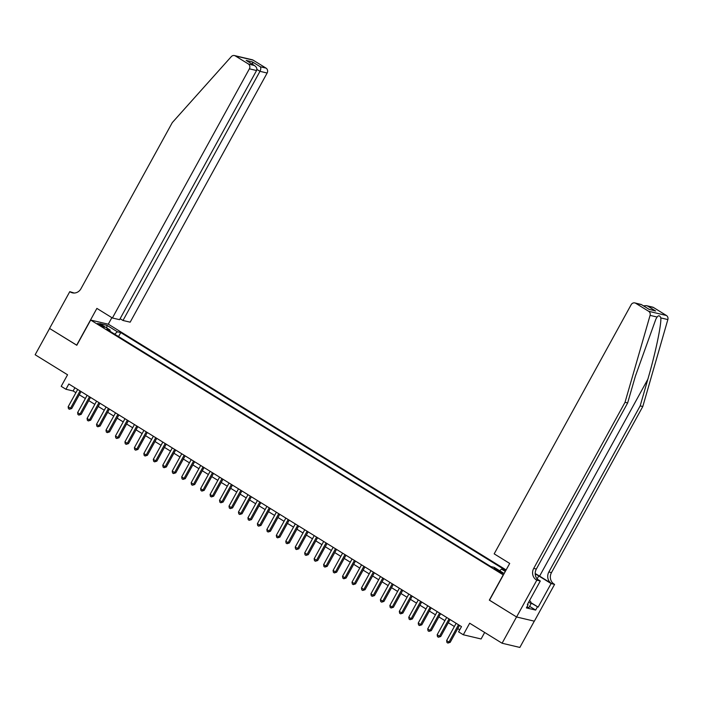 <?xml version="1.0" encoding="UTF-8"?>
<svg xmlns="http://www.w3.org/2000/svg" width="703" height="703" viewBox="0 0 703 703"><rect width="100%" height="100%" fill="white"/><g stroke="black" fill="none" stroke-linecap="round" stroke-linejoin="round"><path stroke-width="1.05" d="M99.439 325.006A3.867 0.457 28.8 0 0 104.369 327.229A3.867 0.457 28.8 0 0 102.515 325.735A3.867 0.457 28.8 0 0 97.594 323.503A3.867 0.457 28.8 0 0 99.439 325.006M506.125 569.948L108.438 324.241L90.669 320.05L503.374 574.957M534.289 621.171L519.851 647.437L502.091 643.236L469.683 623.21L463.321 634.774L481.089 638.974L484.666 632.472M90.669 320.05L76.803 345.278L49.597 328.468L35.15 354.751L67.558 374.778L61.196 386.342L65.933 389.26L73.13 390.965L75.906 392.678M489.499 600.186L516.538 616.953L502.091 643.236M463.321 634.774L458.593 631.856L461.484 626.601L68.824 384.005L65.933 389.26M500.905 571.882L498.822 570.599A3.743 0.448 28.8 0 0 494.051 568.437A3.743 0.448 28.8 0 0 495.843 569.887L497.926 571.179A3.743 0.448 28.8 0 0 502.698 573.332A3.743 0.448 28.8 0 0 500.905 571.882L500.51 572.594M109.993 331.271L110.099 330.05L106.733 329.259L490.887 566.592L494.244 567.383L504.165 573.516M110.099 330.05L99.694 323.617L106.988 325.348L117.392 331.781L120.758 332.572L504.903 569.905L501.547 569.105L505.308 571.434M489.332 600.142L503.207 574.913M79.281 394.761L85.371 398.522M88.745 400.613L94.835 404.366M98.209 406.457L104.29 410.218M107.673 412.301L113.754 416.062M117.129 418.144L123.218 421.905M126.593 423.997L132.674 427.749M136.057 429.841L142.138 433.602M145.521 435.684L151.602 439.445M154.976 441.528L161.066 445.289M164.44 447.372L170.521 451.133M173.905 453.224L179.986 456.976M183.36 459.068L189.45 462.829M192.824 464.911L198.914 468.673M202.288 470.755L208.369 474.516M211.752 476.608L217.833 480.36M221.208 482.451L227.297 486.204M230.672 488.295L236.753 492.056M240.136 494.139L246.217 497.9M249.6 499.982L255.681 503.743M259.055 505.835L265.145 509.587M268.52 511.679L274.601 515.44M277.984 517.522L284.065 521.283M287.439 523.366L293.529 527.127M296.903 529.218L302.993 532.971M306.367 535.062L312.448 538.814M315.832 540.906L321.912 544.667M325.287 546.749L331.377 550.511M334.751 552.593L340.832 556.354M344.215 558.446L350.296 562.198M353.679 564.289L359.76 568.05M363.135 570.133L369.224 573.894M372.599 575.977L378.68 579.738M382.063 581.82L388.144 585.581M391.527 587.673L397.608 591.425M400.982 593.517L407.072 597.278M410.447 599.36L416.528 603.121M419.911 605.204L425.992 608.965M429.366 611.056L435.456 614.809M438.83 616.9L444.92 620.661M448.294 622.744L454.375 626.505M457.758 628.587L459.718 629.8M74.896 387.757L73.13 390.965M499.692 570.748L501.547 569.105M118.561 336.561L120.758 332.572M117.392 331.781L114.694 334.171M106.988 325.348L106.794 328.011M458.505 624.756L448.997 642.059L446.625 640.6L456.142 623.297M459.516 625.38L450.192 642.34L448.997 642.059L447.89 643.069L446.95 642.489L446.625 640.6M450.192 642.34L447.89 643.069M529.473 600.687L530.572 601.373L531.196 603.464L528.884 607.673L526.969 606.83M531.196 603.464L528.577 602.313M653.5 307.501L646.444 305.664L652.595 307.123A3.62 3.313 103.3 0 1 653.5 307.501L666.409 315.48A3.62 3.313 103.3 0 1 667.85 319.575L642.797 406.51L640.169 405.886L548.85 571.996A8.454 7.724 -76.7 0 0 551.424 583.446L539.596 576.135A15.738 1.872 28.8 0 0 535.203 573.551M640.169 405.886L647.85 379.233C655.319 353.785 661.444 324.83 660.829 317.914C659.818 315.445 658.579 315.155 657.112 317.035L655.864 319.136L635.345 376.281L627.656 402.933L536.345 569.035A8.454 7.724 -76.7 0 0 538.92 580.485L536.292 579.861L536.811 580.186L516.582 616.979L489.473 600.23L509.701 563.437L494.183 553.85L631.162 304.698A3.62 3.313 -76.7 0 1 635.732 303.301L648.649 311.28L666.409 315.48M642.797 406.51L551.477 572.611A8.454 7.724 -76.7 0 0 554.052 584.061L554.579 584.386L534.35 621.18L516.582 616.979M627.656 402.933L625.029 402.309L533.718 568.411A8.454 7.724 -76.7 0 0 536.292 579.861M657.112 317.035L650.082 315.375L625.029 402.309M530.958 602.673L538.146 607.111L531.064 603.025M527.47 604.343L528.111 604.738L526.38 607.893L535.651 610.081L537.382 606.926M528.111 604.738L527.347 604.562L540.291 581.012L536.811 580.186M554.579 584.386L551.099 583.56L538.744 575.933A13.594 1.617 28.8 0 0 535.211 573.85M538.146 607.111L551.099 583.56M537.364 579.202L540.291 581.012M650.082 315.375A3.62 3.313 -76.7 0 0 648.649 311.28M535.651 610.081L529.605 606.355M646.444 305.664L643.403 305.814M647.762 306.139L655.609 310.99L648.992 309.267M655.609 310.99L648.904 309.25M649.326 309.505L641.277 304.496L634.835 302.923M120.116 318.705L122.99 320.48L130.169 322.176L267.14 73.024L259.969 71.328L256.885 69.43M122.99 320.48L259.969 71.328C260.918 69.333 261.033 67.813 260.303 66.759L266.042 68.121L253.124 60.142L235.356 55.941A3.62 3.313 -76.7 0 0 231.287 56.635L172.288 122.594L80.968 288.705A8.454 7.724 103.3 0 1 72.4 292.843A8.454 7.724 103.3 0 1 70.3 291.965L69.782 291.648L49.553 328.442L76.829 345.226M76.662 345.191L96.891 308.397L112.401 317.984L249.38 68.824A3.62 3.313 -76.7 0 0 248.273 63.92L235.356 55.941M69.782 291.648L74.167 293.028M108.271 324.206L111.874 317.651M112.401 317.984L119.58 319.68L256.56 70.52L249.38 68.824M234.459 55.563L252.219 59.764A3.62 3.313 103.3 0 1 253.124 60.142M266.042 68.121A3.62 3.313 103.3 0 1 267.14 73.024M73.745 293.028A8.454 7.724 103.3 0 1 72.927 292.589L70.3 291.965M248.273 63.92L254.548 65.572L247.192 61.064M246.691 60.722L254.011 65.274C256.481 66.741 257.333 68.49 256.56 70.52M246.155 60.423L252.447 61.908L252.834 64.509M449.041 618.912L439.533 636.215L437.169 634.756L446.677 617.454M450.052 619.536L440.728 636.496L439.533 636.215L438.435 637.226L437.486 636.646L437.169 634.756M440.728 636.496L438.435 637.226M439.586 613.069L430.069 630.371L427.705 628.904L437.213 611.61M440.596 613.693L431.273 630.653L430.069 630.371L428.971 631.382L428.022 630.793L427.705 628.904M431.273 630.653L428.971 631.382M430.122 607.225L420.605 624.519L418.241 623.06L427.758 605.758M431.132 607.849L421.809 624.809L420.605 624.519L419.506 625.538L418.557 624.949L418.241 623.06M421.809 624.809L419.506 625.538M420.658 601.373L411.15 618.675L408.777 617.216L418.294 599.914M421.668 602.005L412.345 618.965L411.15 618.675L410.042 619.695L409.102 619.106L408.777 617.216M412.345 618.965L410.042 619.695M411.193 595.529L401.685 612.831L399.322 611.373L408.83 594.07M412.213 596.153L402.889 613.113L401.685 612.831L400.587 613.842L399.638 613.262L399.322 611.373M402.889 613.113L400.587 613.842M401.738 589.685L392.221 606.988L389.857 605.52L399.366 588.226M402.749 590.309L393.425 607.269L392.221 606.988L391.123 607.998L390.174 607.418L389.857 605.52M393.425 607.269L391.123 607.998M392.274 583.841L382.757 601.144L380.393 599.677L389.91 582.374M393.285 584.465L383.961 601.425L382.757 601.144L381.659 602.155L380.718 601.566L380.393 599.677M383.961 601.425L381.659 602.155M382.81 577.989L373.302 595.292L370.938 593.833L380.446 576.53M383.82 578.622L374.497 595.582L373.302 595.292L372.195 596.311L371.254 595.722L370.938 593.833M374.497 595.582L372.195 596.311M373.346 572.145L363.838 589.448L361.474 587.989L370.982 570.687M374.365 572.769L365.042 589.729L363.838 589.448L362.739 590.458L361.79 589.879L361.474 587.989M365.042 589.729L362.739 590.458M363.89 566.302L354.374 583.604L352.01 582.146L361.518 564.843M364.901 566.926L355.577 583.885L354.374 583.604L353.275 584.615L352.326 584.035L352.01 582.146M355.577 583.885L353.275 584.615M354.426 560.458L344.918 577.761L342.546 576.293L352.062 558.999M355.437 561.082L346.113 578.042L344.918 577.761L343.811 578.771L342.871 578.182L342.546 576.293M346.113 578.042L343.811 578.771M344.962 554.614L335.454 571.908L333.09 570.449L342.598 553.147M345.973 555.238L336.649 572.198L335.454 571.908L334.356 572.927L333.407 572.339L333.09 570.449M336.649 572.198L334.356 572.927M335.498 548.762L325.99 566.064L323.626 564.606L333.134 547.303M336.517 549.395L327.194 566.354L325.99 566.064L324.891 567.084L323.942 566.495L323.626 564.606M327.194 566.354L324.891 567.084M326.043 542.918L316.526 560.221L314.162 558.762L323.679 541.459M327.053 543.542L317.73 560.502L316.526 560.221L315.427 561.231L314.478 560.651L314.162 558.762M317.73 560.502L315.427 561.231M316.578 537.074L307.07 554.377L304.698 552.91L314.215 535.616M317.589 537.698L308.266 554.658L307.07 554.377L305.963 555.388L305.023 554.808L304.698 552.91M308.266 554.658L305.963 555.388M307.114 531.231L297.606 548.533L295.242 547.066L304.751 529.763M308.134 531.855L298.81 548.815L297.606 548.533L296.508 549.544L295.559 548.955L295.242 547.066M298.81 548.815L296.508 549.544M297.659 525.387L288.142 542.681L285.778 541.222L295.286 523.92M298.67 526.011L289.346 542.971L288.142 542.681L287.044 543.7L286.095 543.111L285.778 541.222M289.346 542.971L287.044 543.7M288.195 519.535L278.678 536.837L276.314 535.378L285.831 518.076M289.205 520.158L279.882 537.118L278.678 536.837L277.58 537.848L276.639 537.268L276.314 535.378M279.882 537.118L277.58 537.848M278.731 513.691L269.223 530.993L266.859 529.535L276.367 512.232M279.741 514.315L270.418 531.275L269.223 530.993L268.115 532.004L267.175 531.424L266.859 529.535M270.418 531.275L268.115 532.004M269.267 507.847L259.759 525.15L257.395 523.682L266.903 506.388M270.286 508.471L260.962 525.431L259.759 525.15L258.66 526.16L257.711 525.572L257.395 523.682M260.962 525.431L258.66 526.16M259.811 502.004L250.294 519.297L247.931 517.839L257.439 500.536M260.822 502.627L251.498 519.587L250.294 519.297L249.196 520.317L248.247 519.728L247.931 517.839M251.498 519.587L249.196 520.317M250.347 496.151L240.839 513.454L238.466 511.995L247.983 494.692M251.358 496.784L242.034 513.744L240.839 513.454L239.732 514.473L238.792 513.884L238.466 511.995M242.034 513.744L239.732 514.473M240.883 490.307L231.375 507.61L229.011 506.151L238.519 488.849M241.894 490.931L232.57 507.891L231.375 507.61L230.276 508.62L229.327 508.041L229.011 506.151M232.57 507.891L230.276 508.62M231.419 484.464L221.911 501.766L219.547 500.308L229.055 483.005M232.438 485.088L223.115 502.047L221.911 501.766L220.812 502.777L219.863 502.197L219.547 500.308M223.115 502.047L220.812 502.777M221.963 478.62L212.447 495.923L210.083 494.455L219.6 477.152M222.974 479.244L213.65 496.204L212.447 495.923L211.348 496.933L210.399 496.344L210.083 494.455M213.65 496.204L211.348 496.933M212.499 472.776L202.991 490.07L200.619 488.611L210.135 471.309M213.51 473.4L204.186 490.36L202.991 490.07L201.884 491.089L200.944 490.501L200.619 488.611M204.186 490.36L201.884 491.089M203.035 466.924L193.527 484.226L191.163 482.768L200.671 465.465M204.046 467.548L194.722 484.508L193.527 484.226L192.429 485.237L191.48 484.657L191.163 482.768M194.722 484.508L192.429 485.237M193.58 461.08L184.063 478.383L181.699 476.924L191.207 459.621M194.59 461.704L185.267 478.664L184.063 478.383L182.965 479.393L182.015 478.813L181.699 476.924M185.267 478.664L182.965 479.393M184.116 455.236L174.599 472.539L172.235 471.072L181.752 453.778M185.126 455.86L175.803 472.82L174.599 472.539L173.5 473.55L172.551 472.97L172.235 471.072M175.803 472.82L173.5 473.55M174.652 449.393L165.143 466.687L162.78 465.228L172.288 447.925M175.662 450.017L166.339 466.977L165.143 466.687L164.036 467.706L163.096 467.117L162.78 465.228M166.339 466.977L164.036 467.706M165.187 443.54L155.679 460.843L153.316 459.384L162.824 442.082M166.207 444.173L156.883 461.133L155.679 460.843L154.581 461.862L153.632 461.273L153.316 459.384M156.883 461.133L154.581 461.862M155.732 437.697L146.215 454.999L143.851 453.54L153.359 436.238M156.743 438.321L147.419 455.28L146.215 454.999L145.117 456.01L144.168 455.43L143.851 453.54M147.419 455.28L145.117 456.01M146.268 431.853L136.76 449.155L134.387 447.697L143.904 430.394M147.279 432.477L137.955 449.437L136.76 449.155L135.653 450.166L134.712 449.586L134.387 447.697M137.955 449.437L135.653 450.166M136.804 426.009L127.296 443.312L124.932 441.844L134.44 424.542M137.814 426.633L128.491 443.593L127.296 443.312L126.197 444.322L125.248 443.734L124.932 441.844M128.491 443.593L126.197 444.322M127.34 420.166L117.832 437.459L115.468 436.001L124.976 418.698M128.359 420.789L119.035 437.749L117.832 437.459L116.733 438.479L115.784 437.89L115.468 436.001M119.035 437.749L116.733 438.479M117.884 414.313L108.367 431.616L106.004 430.157L115.52 412.854M118.895 414.946L109.571 431.897L108.367 431.616L107.269 432.626L106.32 432.046L106.004 430.157M109.571 431.897L107.269 432.626M108.42 408.469L98.912 425.772L96.539 424.313L106.056 407.011M109.431 409.093L100.107 426.053L98.912 425.772L97.805 426.783L96.865 426.203L96.539 424.313M100.107 426.053L97.805 426.783M98.956 402.626L89.448 419.928L87.084 418.461L96.592 401.167M99.967 403.25L90.643 420.209L89.448 419.928L88.35 420.939L87.4 420.359L87.084 418.461M90.643 420.209L88.35 420.939M89.501 396.782L79.984 414.085L77.62 412.617L87.128 395.314M90.511 397.406L81.188 414.366L79.984 414.085L78.885 415.095L77.936 414.506L77.62 412.617M81.188 414.366L78.885 415.095M80.037 390.93L70.52 408.232L68.156 406.773L77.673 389.471M81.047 391.562L71.724 408.522L70.52 408.232L69.421 409.251L68.472 408.663L68.156 406.773M71.724 408.522L69.421 409.251M498.357 571.434L498.822 570.599M647.85 379.233L539.596 576.135M536.345 569.035L533.718 568.411M548.85 571.996L551.477 572.611M641.47 304.654L635.732 303.301M667.85 319.575L660.829 317.914M551.424 583.446L554.052 584.061M537.11 578.912L538.744 575.933M252.447 61.908L260.303 66.759M641.277 304.496L649.133 309.346"/></g></svg>
